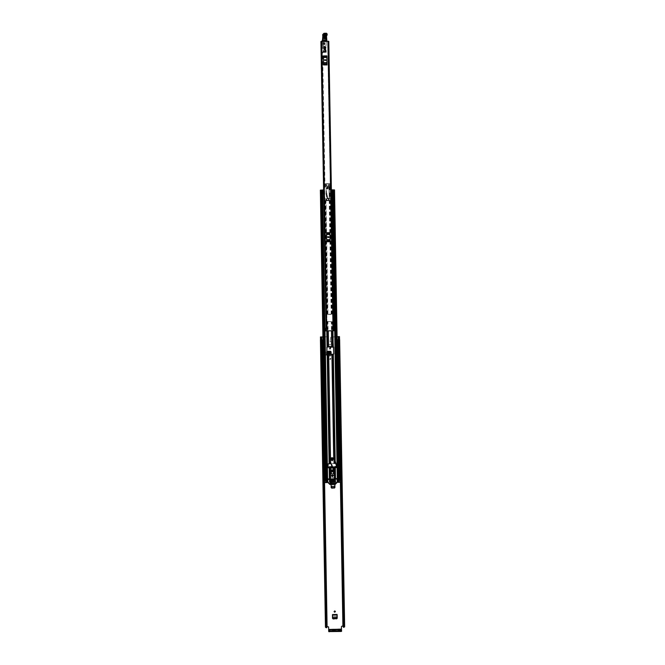 <?xml version="1.0" encoding="UTF-8"?>
<svg xmlns="http://www.w3.org/2000/svg" width="665" height="665" viewBox="0 0 665 665"><rect width="100%" height="100%" fill="white"/><g stroke="black" fill="none" stroke-linecap="round" stroke-linejoin="round"><path stroke-width="0.5" stroke-dasharray="3.33 2.49" d="M332.45 480.147L331.818 480.886L332.475 481.452L333.107 480.704L332.45 480.147M332.434 480.03L331.802 480.77L332.458 481.335L333.099 480.596L332.434 480.03M335.376 611.409L334.719 610.711L334.096 611.517M330.33 359.557L330.846 358.51L330.314 358.244L329.782 359.266L330.33 359.557L330.862 358.535L330.322 358.269L329.79 359.291L330.347 359.574M330.605 347.837L330.123 347.637L329.657 348.743M332.508 618.184L332.434 614.477L337.13 614.369L337.113 615.05M327.213 352.142L327.263 355.16L325.709 355.185L325.651 352.167L327.213 352.142L325.651 352.167L325.7 355.185L327.263 355.16M329.092 467.661L330.197 468.202L330.156 469.914C330.397 473.389 335.567 471.809 334.37 468.667L334.287 468.118L335.376 467.719L334.096 468.06L334.196 469.723C332.949 472.183 331.652 472.208 330.322 469.806L330.364 468.135L329.084 467.744L329.067 466.739L335.343 466.714M322.916 336.881L327.205 336.814L326.756 336.814L326.914 346.116L333.281 346L326.914 346.116M332.001 346.033L331.835 336.723L330.763 337.155L337.072 336.631M341.91 626.164L342.891 625.923L337.92 339.665M341.885 625.948L341.419 626.679M341.586 631.285L341.394 626.463M325.459 627.22L327.08 626.305L328.593 626.895M327.878 354.453L327.903 356.008L330.488 355.85L331.054 354.412M330.53 351.353L328.585 351.278L330.572 351.27M328.818 351.286L330.563 351.91L330.621 355.185L330.073 355.817L328.02 355.983L327.812 351.286L328.577 351.278L327.82 351.303L327.895 355.991M331.162 487.487L331.079 483.779L334.852 483.696L334.861 484.378L334.869 483.812L331.095 483.887L331.095 484.436L331.095 483.887M332.849 468.401L332.949 469.872L331.594 469.897L331.644 468.426L334.096 468.06M333.281 346L333.115 336.698L337.08 336.656M327.064 336.814L326.956 346.781L333.29 346.665L333.115 336.706L332.558 336.714L332.724 346.016M331.835 336.723L332.558 336.714M322.691 336.897L322.982 339.923L322.916 336.897L326.781 336.814L326.956 346.781M327.837 343.747L328.493 344.487L330.646 344.453L331.386 343.689L331.353 341.802L330.073 341.827L330.746 337.155L330.056 341.818L331.345 341.793L331.37 343.68L330.63 344.445L327.928 344.088L327.72 337.305L327.205 336.814M327.238 346.773L327.97 346.764L327.928 344.088M328.493 344.487L328.535 346.756L331.727 346.706L331.552 336.739L331.719 346.033M328.535 346.756L327.97 346.764M327.197 336.806L327.72 337.305L327.828 343.738M327.903 356.008L330.522 355.966L331.128 355.334L328.668 355.983L328.643 354.453M331.12 354.412L331.128 355.334M326.374 355.193L327.23 355.176L326.374 355.193L326.316 352.176L327.172 352.159M326.706 352.167L326.365 355.193M327.23 355.176L327.213 354.453M335.102 466.722L331.993 466.614M333.589 468.351L332.542 471.31L330.887 469.964L330.912 468.401L334.287 468.118M330.197 468.202L330.912 468.401M333.074 466.764L332.051 466.797M339.516 339.632L337.305 339.665L337.255 336.648M322.749 339.923L320.538 339.965M326.789 626.58L326.116 627.203L326.773 627.569M321.212 339.965L321.162 336.931L321.187 339.956M326.715 626.654L321.652 336.914L326.715 626.654M343.398 627.17L343.988 626.796L343.348 626.372M344.645 626.787L342.891 625.923M337.305 339.665L337.047 336.656M332.109 336.723L332.284 346.689L333.007 346.673L332.832 336.714M332.284 346.689L331.727 346.706M327.305 336.814L327.479 346.108M330.364 468.135L331.644 468.426M331.087 355.318L330.472 355.95L328.668 355.983L328.834 354.453M328.585 351.295L329.582 351.311M328.776 351.286L328.859 355.941L330.006 355.866L329.981 354.428M329.699 355.883L329.632 354.437M329.882 351.311L329.715 355.85L330.962 355.201L330.946 354.412M329.931 351.328L330.522 351.353M332.45 614.684L332.45 615.167L337.097 614.867L337.055 616.97M332.434 614.477L332.45 615.133L337.122 614.917L332.442 615.025L332.434 614.46M337.13 614.369L337.097 614.867L332.458 615.341M337.03 616.746L336.382 617.885L333.248 617.951L332.616 617.436L332.575 616.846L337.055 617.054M332.458 615.391L332.425 614.344L337.113 614.244L337.122 614.917M331.112 484.752L334.861 484.361L334.869 483.812M331.112 484.91L331.095 484.436L334.828 484.386L334.836 483.663L334.836 484.444M334.861 484.361L331.095 484.436L331.07 483.746L331.103 484.519M334.828 484.386L334.778 486.373M334.753 486.24L334.104 487.428L331.885 487.478L331.27 486.938L331.228 486.315L334.769 486.464M334.844 484.328L334.836 483.663L331.079 483.746L331.087 484.403L334.844 484.328L331.095 484.486M328.078 188.153L326.781 187.904L327.479 188.785L328.036 188.228L327.346 187.53L326.781 188.095L327.404 187.505L328.069 188.228L327.421 188.818L326.789 188.02L327.355 187.455L328.053 188.145L327.488 188.71L326.789 188.02M324.345 49.734L325.667 49.725L324.345 49.734M323.223 43.416L324.545 43.441L323.223 43.416M326.831 55.877L326.989 64.912M329.915 232.667L330.073 241.694M330.064 241.761L326.656 241.811L326.498 232.783L329.906 232.733L330.064 241.761L329.906 232.733M325.958 328.369L326.008 330.896L325.95 328.369L326.631 328.36L325.9 328.377L325.941 330.896L326.673 330.887L326.615 328.236L327.055 328.227L321.702 41.413L328.144 41.38L327.629 41.804L332.932 328.128L327.629 41.804M321.569 41.454L326.631 330.887L333.19 330.771L333.115 328.244L334.262 328.227L334.304 330.746L333.157 330.771M326.981 65.112L323.564 65.153L323.414 56.118L326.823 56.076L326.981 65.112L326.823 56.076M326.241 52.244L324.977 52.261L324.944 50.615L326.207 50.598L326.232 52.319L324.977 52.261M321.602 41.479L326.615 328.236L325.925 328.244M333.772 328.236L333.805 330.763L333.78 328.236L332.625 328.128M328.801 41.363L328.286 41.795L333.273 328.119L333.797 328.111L333.107 328.119L328.111 41.405M321.71 42.186L321.012 42.144L326.041 328.244L326.706 328.236M333.597 328.119L332.932 328.128M328.61 42.086L327.945 42.119M321.045 42.178L326.05 328.244L321.054 42.119M325.202 330.912L325.941 330.896M326.839 56.799L323.439 57.157M323.556 63.707L323.556 64.247L326.972 64.206M323.564 65.153L323.556 64.247M323.431 56.841L323.414 56.118M324.587 59.892L324.587 60.523L325.85 60.44M329.923 233.515L326.523 233.964M326.64 240.506L326.64 240.971L330.056 240.913M326.656 241.811L326.64 240.971M326.515 233.565L326.498 232.783M327.679 236.732L327.67 237.413L328.934 237.48M325.9 328.377L325.409 328.385L325.451 330.904M324.969 52.336L324.944 50.615M324.944 50.69L326.207 50.598M326.207 50.673L326.232 52.319M325.858 51.82L325.36 51.67M325.351 51.828L325.343 50.789M323.93 44.181L323.115 43.383L323.838 42.643L324.653 43.449L323.93 44.181M323.913 44.505L323.099 43.707L323.83 42.967L324.645 43.774L323.913 44.505M325.501 47.589L325.21 48.196L325.177 47.572L325.675 48.487L326.116 47.988L326.183 39.933L323.132 39.584L322.475 40.881M323.506 48.811L322.99 48.445L324.304 48.395L323.631 46.65L324.387 47.614L323.838 48.038M324.395 39.144L323.83 35.411L324.545 34.68L325.343 35.403L325.484 38.504L325.335 35.652L324.537 34.929L323.822 35.661L323.971 38.504L325.135 39.11M324.553 34.389L325.351 35.112L325.509 37.971L323.988 37.971L323.838 35.12L324.553 34.389M323.913 44.68L323.132 43.491L323.822 43.034L324.628 43.558L323.913 44.68M325.484 38.429L325.318 35.943L324.52 35.22L323.805 35.943L323.971 38.504M325.675 48.487L325.21 48.196L324.47 49.202L323.822 48.437L324.803 48.853L323.805 48.454M323.955 48.645L324.886 48.495M324.803 48.853L324.188 48.063L323.822 48.437M325.351 47.797L323.813 48.562M324.661 48.113L325.252 48.869L325.351 48.071M325.185 46.991L324.437 46.018L325.243 46.966L324.038 47.099L324.387 47.614M325.385 47.057L325.16 48.005M325.468 48.329L325.318 48.803M324.37 47.888L325.177 47.265L325.152 47.73M323.631 46.65L324.437 46.018M322.492 40.432L323.132 38.811L323.148 39.809M324.404 38.894L325.143 38.861M323.971 47.024L322.899 47.082L322.99 48.445M322.425 44.987L322.45 41.188L322.425 44.987L323.215 45.22L322.899 47.082M322.891 47.315L323.963 47.265M322.99 48.645L322.816 47.631M323.955 47.065L324.063 46.658L324.038 47.099M325.692 48.055L326.324 41.579M326.183 39.933L326.424 39.077L325.734 38.129L326.39 39.892L325.892 40.041M325.875 40.407L323.132 40.174M325.808 38.512L325.767 39.335M326.856 33.957L326.457 33.591L326.415 34.422L326.814 34.788L326.856 33.957L326.557 35.486L326.856 34.048M326.415 34.422L324.354 34.472L323.132 35.677L323.107 39.626M325.7 38.944L326.557 35.486M325.468 38.72L323.955 38.786M322.442 44.538L323.215 45.22M323.232 44.779L322.824 47.431M323.514 48.611L324.212 48.512M323.822 47.656L323.963 46.866M324.063 46.658L325.31 46.791L325.26 47.398M325.276 46.966L325.177 47.572M326.091 40.582L326.207 39.484M325.734 38.129L325.858 37.323M325.892 36.492L326.598 34.655M326.457 33.591L324.387 33.632L324.354 34.472M323.232 38.129L323.14 35.902M323.265 37.307L323.132 38.811M323.173 35.079L324.387 33.632M325.376 38.728L325.227 35.952L323.905 36.018L324.055 38.786L325.717 38.786C325.119 40.116 324.445 40.149 323.697 38.886L323.547 36.109C324.154 34.78 324.828 34.746 325.567 36.01L325.717 38.786M325.094 35.852L325.243 38.628L324.196 38.678L324.046 35.902L325.094 35.852L324.395 35.802L324.894 38.562L324.744 35.785M326.557 41.147L322.483 41.363L322.5 40.698M326.465 35.627L326.739 40.366L322.733 40.623L322.226 41.155L322.658 40.656M326.598 38.254L326.307 39.185L326.166 36.65L326.889 34.863L323.93 34.48L322.999 35.794L322.733 40.623M322.7 35.361L323.93 34.148L326.407 34.43M326.781 39.534L326.532 40.465M326.889 34.863L326.44 33.267M323.847 42.693L325.002 43.89L323.888 44.971L322.733 43.782L323.847 42.693M323.847 42.793L325.002 43.981L323.88 45.062L322.725 43.882L323.847 42.793M323.855 43.175L324.52 43.865L323.88 44.489L323.215 43.807L323.855 43.175M329.84 192.95L329.125 192.975L329.217 198.328L327.754 198.478L326.739 193.224L326.033 193.357L326.158 188.037L327.28 186.907L328.668 188.029L329.491 192.8L329.059 189.342M326.158 188.286L327.288 186.823L328.668 188.029M326.166 188.212L325.991 193.399L326.939 198.494L327.754 198.478M329.067 189.259L328.676 187.954M326.739 193.224L325.991 193.399M329.217 198.328L326.956 198.361M329.84 192.966L329.358 193.149L329.466 198.278L329.125 192.975M325.975 193.54L326.939 198.494M327.479 198.611L326.473 193.44M329.865 193.141L329.948 198.187M329.449 198.411L329.358 193.149M327.429 189.168L326.407 188.062L327.396 187.148L328.419 188.27L327.429 189.168M327.429 189.209L326.399 188.104L327.388 187.189L328.41 188.311L327.429 189.209M326.349 186.142L326.307 183.69L326.224 186.183L328.552 186.408L328.377 183.656L328.419 186.325M328.502 183.764L329.532 183.748L329.632 189.567L329.117 189.575L329.316 188.278L328.552 186.408M326.116 186.258L328.626 186.624L328.577 183.781L324.678 183.981L324.736 187.239L326.116 186.258L326.083 183.964M329.532 183.748L330.114 183.839L330.081 189.716L329.981 183.906L328.577 183.931L329.99 183.698L330.214 189.675M324.686 183.773L326.083 183.814L326.124 186.383L324.736 187.347L324.562 183.889L326.183 183.798M326.307 183.69L328.377 183.665M329.79 189.766L329.225 189.833L329.79 189.766L329.682 183.706M329.3 188.37L328.577 183.931M326.224 186.183L325.218 187.073L325.16 183.814M326.124 186.383L325.36 187.073M324.744 187.289L325.218 187.073M325.052 187.281L324.986 183.773M329.632 189.567L329.657 183.64M328.394 186.358L328.344 183.706M326.374 186.175L326.324 183.731M329.408 188.544L329.1 189.708L330.206 189.716L329.225 189.841L328.626 186.474M325.335 187.131L324.611 187.222L324.562 183.906M324.952 51.08L323.689 51.08L322.259 52.568L324.562 184.247L326.033 185.676L327.296 185.66M324.844 49.418L324.429 49.941L325.143 50.515L325.559 49.991L324.844 49.418M324.853 49.177L324.437 49.7L325.16 50.282L325.576 49.759L324.853 49.177M324.246 49.202L323.223 50.548L323.547 51.172L325.709 50.457L326.016 49.784L324.487 47.115L324.387 48.986L323.215 50.781L323.614 52.568L325.925 52.468L325.709 50.598L326.116 52.144L324.237 52.826L324.287 52.028M324.121 47.971L324.487 47.115M324.129 47.73L324.379 48.902M325.7 50.698L326.008 50.016L325.193 48.736M325.709 50.457L323.547 51.172M325.185 48.969L324.478 47.348M324.42 52.518L324.287 51.887M323.232 50.956L323.556 52.227L323.98 51.712M323.556 52.086L323.614 52.568M324.42 52.377L323.622 52.327M323.739 51.779L323.556 52.227M324.977 48.952L326.008 50.016L325.01 50.981L323.988 49.917L324.977 48.952M324.977 49.035L326 50.099L325.01 51.055L323.98 50L324.977 49.035M324.986 49.31L325.651 50L325.01 50.623L324.337 49.933L324.986 49.31M331.611 459.54L332.641 459.523L331.611 459.54M331.594 459.465L332.625 459.365L331.594 459.465M335.376 463.463L331.02 463.713M336.191 463.621L328.394 463.53L327.837 467.603M326.739 354.096L326.615 347.288L331.76 346.839L331.32 321.727L326.166 321.444L326.05 314.645L326.507 314.262L326.041 314.653L326.158 321.453L332.832 321.71L331.32 321.727L331.494 330.804M326.141 198.81L326.174 200.672L329.05 200.631L329.017 198.769L326.141 198.81L326.166 200.73L329.042 200.68L329.009 198.818L330.813 198.918L330.729 193.731L332.259 193.665L332.201 190.439L333.938 189.924L332.907 190.431L338.011 482.025L332.924 190.34M326.133 198.86L324.279 198.91L324.188 193.748L323.572 193.756M330.696 199.026L332.616 314.163L326.498 314.271L333.099 314.528L332.849 321.71L330.621 198.943M330.605 199.026L328.452 198.868L328.477 200.182L326.706 200.207L328.477 200.182L328.452 198.852L326.69 198.885L326.706 200.207L326.69 198.893L324.404 199.118L324.179 193.831L323.223 193.789M322.932 193.324L322.874 190.09L321.985 190.29L322.6 190.489L322.65 193.282M327.745 482.241L330.58 482.341M326.989 482.258L326.033 482.275L326.997 482.3L321.902 190.464L320.912 190.514L321.935 190.107L321.428 190.298L321.91 190.464L326.989 482.258L321.893 190.498L322.591 190.581L322.65 193.798M327.005 482.275L321.91 190.481L327.005 482.291L338.011 482.025M336.598 465.542L336.307 466.007L335.443 463.322L335.908 463.372L335.468 463.463M334.462 482.266L337.354 482.042M332.267 193.166L332.616 189.882M331.461 193.64L330.738 193.648L330.704 198.943M336.59 464.91L336.207 464.37M333.522 346.881L332.916 330.779M331.76 346.839L333.182 346.798M333.398 470.995L333.921 470.895L333.946 472.167L333.938 470.978L333.389 470.862L330.713 471.044L330.729 472.225M331.253 471.036L330.713 471.044L330.696 470.014M330.896 482.258L330.821 477.728L330.871 480.313L334.096 480.246L334.054 477.753L330.829 477.819L330.763 473.788M333.556 480.354L334.088 480.155L334.038 477.661L330.821 477.728L330.646 467.786M330.887 481.177L330.862 480.221L331.419 480.404M334.121 482.192L334.113 481.111M333.872 467.719L333.921 469.947M331.295 473.53L333.464 473.48M331.295 473.438L333.464 473.397M320.522 190.456L325.9 482.424L320.38 190.489M326.864 480.521L325.451 480.354M326.864 480.33L327.38 480.338L322.309 190.165M320.929 190.115L326.033 480.446M337.995 481.934L339.541 482L339.133 482.15L339.034 479.955L333.98 190.132L334.453 190.315L332.907 190.431M339.574 480.064L338.144 480.288M332.575 190.015L337.629 480.13L338.144 480.097M338.028 480.188L332.974 189.949L338.028 480.188M323.464 190.107L322.591 190.581M332.616 189.858L331.985 189.974L332.192 193.174M331.428 189.991L332.201 190.439M331.694 193.615L332.259 193.665M326.981 482.158L325.626 482.358M326.008 482.283L320.937 190.514M324.271 482.649L325.9 482.424M326.54 482.491L326.498 480.23M327.562 482.283L322.459 190.481L327.562 482.258M339.133 482.15L340.837 482.308M333.938 189.924L339 480.172M332.916 190.306L337.995 482.042M332.359 190.331L332.409 193.141L332.359 190.331M322.459 190.456L327.529 480.438L322.459 190.456M321.935 190.107L326.997 480.413L321.935 190.107M321.885 190.589L320.38 190.547M338.477 479.997L333.423 190.115M328.452 198.852L328.726 200.464L328.701 198.901M322.907 190.099L322.966 193.332L322.907 190.099M340.796 480.039L340.979 482.266M339.092 479.889L339.574 479.872M324.096 482.615L324.229 480.379M325.459 482.291L325.418 480.172L325.858 480.155M324.055 480.321L324.088 482.59L324.229 480.238M331.253 470.911L333.389 470.862M333.431 471.668L333.381 470.903M331.245 470.953L331.286 471.709M333.431 471.734L331.286 471.776M333.547 480.163L333.547 479.706L331.403 479.756L331.403 480.205M333.547 479.706L331.411 479.764M333.606 480.612L331.419 480.313M326.706 200.207L328.726 200.464M331.827 475.533L332.392 474.802L332.99 475.375M333.423 475.409L332.4 474.511L331.419 475.691M335.268 484.369L337.271 481.684L337.222 478.775M329.865 483.347L329.815 482.923L332.159 483.33M327.72 481.925L329.699 483.962L330.314 484.128L330.297 483.497M330.646 481.177L332.126 481.186M334.703 478.75L334.778 482.898L332.916 483.064M335.094 473.937L334.395 474.345L334.503 478.958M334.562 481.211L332.874 480.928M334.528 481.884L330.497 481.984M334.778 482.898L335.226 482.807M335.21 483.954L330.314 484.128M330.231 473.804L330.513 472.034L331.27 472.017M333.473 473.937L333.414 471.975L334.171 471.959L334.603 473.912M333.539 480.23L331.436 480.271L331.428 479.723L333.531 479.673L333.581 480.562L333.531 479.673M330.289 482.99L330.222 478.842M330.372 474.561L329.682 474.162M334.603 470.571L334.636 471.834M334.786 483.405L334.794 484.029M329.167 478.692L329.25 483.463M335.792 483.33L335.709 478.551M331.428 479.723L331.478 480.612L333.581 480.562M331.893 458.833L331.345 459.706L332.375 460.338L332.916 459.457L331.893 458.833M331.885 458.775L331.336 459.648L332.367 460.288L332.907 459.407L331.885 458.775M332.317 467.62L331.453 464.744M332.276 467.312L332.783 467.47M331.818 464.378L333.024 467.387M336.307 466.007L333.015 467.337M335.767 462.915L335.343 463.38M331.378 464.428L330.555 462.192M332.724 467.237L331.86 464.619M335.484 463.563L336.349 466.256M332.151 460.72L333.248 459.399L332.109 458.451L331.012 459.748L332.151 460.72M332.118 459.964L332.625 459.365L332.101 458.933L331.602 459.532L332.118 459.964M332.143 460.097L332.641 459.498L332.126 459.066L331.619 459.665L332.143 460.097M341.436 628.949L328.635 629.256M327.08 626.305L322.076 339.948M334.171 468.567L332.932 468.717M328.493 346.091L328.46 344.47M328.178 344.37L328.211 346.099M324.57 482.649L324.528 480.196M340.405 482.316L340.364 479.864M330.156 469.914L330.887 469.964M332.542 471.31L332.334 470.213M334.37 468.667L333.655 468.75M338.793 336.623L338.842 339.64L338.818 336.615M321.528 339.948L321.478 336.922M326.465 626.912L321.453 340.015M321.444 339.956L321.394 336.931M326.706 627.552L321.677 340.015L326.715 627.552M326.723 626.688L321.702 340.015L326.723 626.696M343.448 627.153L338.443 339.715L343.448 627.153M343.597 626.496L338.593 339.715M338.593 339.657L338.543 336.623M340.796 482.308L340.754 479.897L340.796 482.308M338.31 339.657L338.261 336.631L338.31 339.657M325.991 626.763L320.929 336.922M326.066 626.704L320.996 336.922L326.066 626.704M344.038 626.339L338.992 336.606M343.963 626.28L338.917 336.606L343.955 626.239M341.494 630.32L328.676 630.628M338.543 339.649L338.485 336.623M328.635 351.27L327.978 351.278L328.061 355.966L328.718 355.958L328.685 354.453L330.572 463.638M337.13 614.352L337.138 615.025M333.065 330.771L328.02 41.338M326.756 330.887L321.702 41.413M328.585 41.546L333.581 328.111L328.61 42.036M333.514 328.119L328.527 42.119M321.129 42.203L326.124 328.244M323.456 57.556L326.872 57.514M326.964 63L323.547 63.042M326.872 57.664L323.456 57.697M323.547 62.867L326.964 62.826M326.54 234.446L329.956 234.396M330.056 239.874L326.64 239.924M329.965 234.546L326.548 234.604M326.64 239.757L330.048 239.708M324.038 48.254L324.62 49.011M324.038 48.121L324.628 48.877M323.148 39.169L323.132 39.584M323.124 39.268L323.107 39.717M326.033 48.163L326.058 47.722M323.547 36.109L324.395 35.802M322.525 39.642L322.483 40.482L323.024 39.734M322.799 38.786L322.932 37.282M323.963 33.316L323.93 34.48M326.889 34.954L327.18 33.932M327.188 34.031L327.147 34.863M326.166 36.65L326.465 35.719M326.482 40.44L326.307 39.185M326.482 193.307L327.488 198.486M329.075 189.284L329.225 198.253M327.762 198.403L326.058 189.592M324.62 187.164L324.562 183.889M325.027 183.706L325.218 187.222M333.805 463.655L333.722 458.626M330.555 462.208L330.505 458.95M333.797 463.571L331.893 354.395M335.077 463.48L335.027 460.662M335.235 463.472L335.193 461.086M334.354 463.605L334.279 459.34M329.657 463.538L327.754 354.445M329.109 463.513L327.197 354.453M330.414 463.63L328.502 354.453M335.218 463.389L333.315 354.345M334.67 463.43L332.766 354.362M333.955 463.555L332.051 354.395M328.261 330.854L328.535 346.897M325.95 198.943L327.961 314.229L325.958 198.86M331.203 314.163L329.183 198.818M326.432 198.935L326.457 200.498M331.187 314.171L329.175 198.893M326.798 330.887L327.072 346.906M324.487 199.118L326.498 314.271L324.495 199.035M322.608 193.282L322.558 190.489M329.441 482.208L329.383 478.717M327.646 482.15L322.55 190.581M329.433 482.108L329.175 467.661M335.559 482.075L335.493 478.592M337.338 482.042L337.288 479.166M332.3 193.158L332.251 190.348M335.542 481.984L335.293 467.537M337.321 481.95L332.242 190.439M326.956 330.879L326.798 321.81M326.665 314.254L324.653 199.026M327.712 330.871L327.546 321.793M327.421 314.229L325.401 198.901M332.758 330.779L332.6 321.71M332.467 314.154L330.455 198.935M332.035 330.796L331.877 321.719M331.744 314.154L329.732 198.843M327.621 346.897L327.188 321.81M327.055 314.254L325.044 199.076M328.377 346.897L327.936 321.785M327.803 314.229L325.792 198.951M332.641 346.814L332.201 321.719M332.068 314.171L330.056 199.001M331.918 346.839L331.478 321.727M331.345 314.171L329.333 198.901M333.381 470.778L331.237 470.82M329.732 467.686L329.99 482.142L329.541 478.742M330.488 467.778L330.738 482.25L330.289 478.833M330.214 474.511L330.139 470.23M330.904 482.183L330.896 481.344M334.744 467.578L334.994 482.034L335.335 478.625M334.129 482.117L334.113 481.277M334.029 467.711L334.279 482.175L334.62 478.75M334.52 474.22L334.528 473.713M334.528 473.58L334.47 470.13M339.391 482.075L334.304 190.257M323.223 190.481L323.281 193.706M322.725 193.299L322.675 190.481M331.644 193.582L331.586 190.356M326.025 482.183L320.929 190.597M327.363 480.487L322.292 190.398M338.942 481.917L333.863 190.414M337.596 480.263L332.542 190.248M326.981 480.421L321.91 190.099M338.984 482.017L333.897 190.323L338.984 482.009M338.959 482.009L333.88 190.331M338.053 480.196L332.99 189.941M332.026 189.957L332.076 193.191M340.197 482.125L340.156 479.864M324.836 482.449L324.794 480.18M333.406 471.568L331.27 471.61M337.271 481.684L337.354 482.2M337.288 482.383L337.205 481.867M327.787 482.058L327.837 482.574M335.376 483.846L335.443 484.286M329.882 484.062L329.923 484.477M329.749 484.411L329.699 483.962M326.116 627.203L321.087 340.015M343.988 626.796L338.992 339.699M337.105 614.227L332.425 614.344M334.836 483.663L331.07 483.746M324.545 43.441L324.52 43.865M326.399 328.236L321.394 41.853M333.273 328.119L328.286 41.795M327.055 328.227L322.051 41.845M326.008 328.244L321.012 42.144M333.639 328.111L328.651 42.061M333.19 330.771L328.144 41.38M333.09 328.244L333.132 330.771M333.755 328.236L333.805 330.763M326.631 328.36L326.673 330.887M323.223 43.383L323.215 43.807M325.484 48.454L325.518 47.722M322.442 41.055L322.45 40.615M326.316 41.953L326.332 41.513M325.293 47.232L325.31 46.791M326 41.529L326.016 41.08M326.39 39.892L326.424 39.077M325.842 36.966L325.883 36.134M326.823 34.954L326.856 34.123M323.132 35.677L323.157 34.846M326.615 41.172L326.074 41.205M329.316 188.278L328.626 186.632M327.296 185.277L326.033 185.294L324.936 184.238L322.633 52.56L323.689 51.479L324.952 51.463M325.941 480.23L320.879 190.315M339.034 479.955L333.98 190.132M322.542 193.274L322.483 190.09M327.097 482.491L321.985 190.29M339.541 482L334.453 190.315M332.467 193.133L332.409 189.957M337.961 482.266L332.874 190.124M338.518 482.225L333.423 190.14M335.418 483.339L335.351 482.898M329.74 483.488L329.69 483.039"/><path stroke-width="1" d="M334.096 611.517L334.744 612.016L335.376 611.409M329.657 348.743L330.148 348.95L330.605 347.837M333.14 618.683L336.573 618.6L333.157 618.949L332.508 618.184M336.598 618.866L337.213 618.226L337.147 614.576L337.147 615.05L332.458 615.158L337.147 615.042L337.188 617.951L336.573 618.6M335.343 466.714L335.36 467.537L335.102 466.722M321.453 340.015L320.53 339.965L320.455 336.939L322.916 336.881M337.072 336.631L339.491 336.606L339.549 339.682L338.842 339.649M328.593 626.895L328.726 631.592L328.66 629.971L341.478 629.664L341.461 629.165L328.651 629.472L328.601 626.954L326.789 626.58M331.012 351.951L330.547 351.361L331.054 354.412M331.785 487.985L334.296 487.935L331.802 488.16L331.162 487.487M334.312 488.11L334.927 487.462L334.877 484.378L334.911 487.287L334.296 487.935M334.736 610.919L334.096 611.625L334.753 612.224L335.393 611.509L334.736 610.919M330.139 347.654L329.724 348.801L330.164 348.959L330.139 347.654M337.072 336.64L339.474 336.606L339.516 339.632L339.474 336.606M320.53 339.965L320.48 336.939L322.916 336.889L320.38 190.489M331.802 488.16L331.162 487.586L331.103 484.452M333.157 618.949L332.517 618.359L332.45 614.684L337.147 614.576M327.878 354.453L327.82 351.303L330.438 351.261L331.07 351.868L331.12 354.412M327.213 354.453L327.172 352.159L326.706 352.167M331.993 466.614L329.075 466.838L329.092 467.661M343.348 626.372L341.91 626.164L341.419 626.679L341.461 629.165M332.051 466.797L331.361 466.797M337.13 339.674L339.524 339.632M321.394 336.931L322.924 336.897L321.394 336.922M321.212 339.965L321.71 340.015L326.739 627.66L326.183 627.702L321.153 340.031L321.685 340.015M338.435 339.715L338.984 339.715L343.755 627.311L338.427 339.724L338.842 339.69M321.212 340.006L320.439 340.023L325.459 627.22L326.183 627.702M320.439 340.023L321.153 340.031M320.513 340.015L320.455 336.939M338.984 339.715L339.549 339.682M343.996 627.278L344.645 626.787L339.64 339.682M328.651 629.472L328.66 629.971M341.478 629.664L341.586 631.293L341.095 631.467L328.726 631.592M328.709 630.935L329.242 631.75M341.095 631.467L341.087 630.811L329.225 631.093M341.087 630.811L341.569 630.636L341.586 631.293M321.444 339.956L322.982 339.923L322.924 336.897M330.547 351.361L328.818 351.286M330.572 351.27L331.02 351.86M330.522 351.353L330.946 354.412M337.113 615.05L337.055 616.97L332.583 617.078L337.055 616.97M337.055 617.054L336.399 618.259L333.248 618.334L332.591 617.162M334.844 484.378L334.778 486.373L331.228 486.448L334.778 486.373M334.769 486.464L334.121 487.711L331.918 487.761L331.237 486.531M326.773 187.987L328.086 188.045L327.446 188.627L326.773 187.987M324.354 49.534L325.675 49.559L324.354 49.534M323.232 43.208L324.553 43.233L323.232 43.208M321.12 41.629L328.801 41.363L333.838 330.763L334.578 330.746L334.537 328.219L333.805 328.236L333.838 330.763L333.082 330.771L328.028 41.13M325.692 330.904L325.202 330.912L325.152 328.385L325.651 328.377L325.692 330.904L333.082 330.771M323.572 64.954L323.414 55.91L326.831 55.877L326.889 57.464L326.989 64.912L323.572 64.954L323.572 64.522L326.989 64.48M326.665 241.744L326.507 232.717L329.915 232.667L330.064 239.641L330.073 241.694L326.665 241.744L330.073 241.287M325.85 50.781L325.858 51.67L325.36 51.67L325.343 50.789L325.85 50.781L325.85 51.67M320.912 41.463L326.124 328.244M323.439 57.157L323.556 63.707M324.595 60.324L325.858 60.349L325.85 59.8L324.587 59.775L324.595 60.324M325.85 60.44L324.587 59.892M326.981 63.275L323.564 63.316L323.572 64.522M323.564 63.316L323.556 62.668L326.972 62.626M326.889 57.464L323.464 57.498L323.556 62.668M323.464 57.498L323.456 56.982L326.872 56.941M326.839 56.217L323.423 56.259L323.456 56.982M326.523 233.964L326.64 240.506M327.679 237.347L328.942 237.447L328.942 236.823L327.679 236.732L327.679 237.347M328.934 237.48L328.926 236.89L327.679 236.765M330.073 240.248L326.656 240.298L326.656 241.345M326.656 240.298L326.648 239.691L330.064 239.641M329.973 234.479L326.557 234.529L326.648 239.691M326.557 234.529L326.54 233.972L329.956 233.914M329.931 233.041L326.515 233.091L326.54 233.972M325.343 50.947L325.842 50.939M322.442 41.122L322.459 40.69M324.088 37.955L323.938 35.178L325.26 35.112L325.409 37.897L323.739 37.897C324.487 39.169 325.16 39.135 325.767 37.797L325.617 35.021C324.869 33.749 324.196 33.782 323.589 35.112L323.739 37.897M323.589 35.112L324.071 35.278L324.221 38.063L325.268 38.013L325.119 35.228L324.071 35.278L324.761 35.328L324.911 38.105L324.412 35.345M322.824 35.977L322.492 40.357L323.032 34.796L323.971 33.483L326.931 33.865L326.216 35.661L326.573 40.233L322.492 40.357L326.582 40.565L326.557 41.147M326.465 35.719L327.188 34.023L326.44 33.25L323.963 33.316L322.733 34.53L323.099 35.012M323.963 33.316L326.457 33.433M326.598 38.254L326.465 35.727L326.823 40.324L326.349 38.196M326.748 41.147L326.823 40.357M323.88 42.543L324.553 43.233L323.905 43.857L323.232 43.175L323.88 42.543M326.781 187.904L327.421 187.314L328.086 188.045M325.002 48.861L325.675 49.559L325.027 50.183L324.354 49.493L325.002 48.861M331.02 463.713L328.153 463.862L327.97 467.769L336.523 467.595L336.623 466.232L336.648 467.47M331.901 354.412L326.739 354.096L326.989 346.914L333.664 347.18L333.788 353.971L331.901 354.412L333.722 458.626M335.193 461.086L333.331 354.354L327.122 354.47M323.572 193.756L322.359 193.249L322.301 190.007L320.538 190.19M322.65 193.282L323.232 193.706M327.837 467.603L336.631 467.379M331.885 193.108L331.827 189.866L332.45 189.833L332.508 193.074L331.486 193.216L332.267 193.166M336.199 464.328L336.199 463.705M336.598 465.683L336.606 464.993M333.315 354.345L333.772 353.955L333.522 346.881M330.58 482.341L334.462 482.266M330.729 472.225L330.754 473.538L331.295 473.53M333.988 473.721L333.955 472.158L333.98 473.472L333.464 473.48M330.754 473.447L331.295 473.438M333.464 473.397L333.963 473.38M327.38 480.338L325.609 480.379M339.399 480.097L337.629 480.13M322.658 193.715L322.966 193.34L322.359 193.249M332.192 193.174L332.675 193.099L332.45 189.833M327.147 482.433L327.529 480.438L327.562 482.283M327.147 482.549L327.113 480.512L327.147 482.549L324.271 482.649M337.354 482.042L337.92 482.216M340.837 482.308L337.928 482.325L337.895 480.288L337.928 482.325M332.616 189.882L334.345 189.991M331.428 189.982L331.486 193.224L331.827 189.866M322.525 193.216L322.467 189.982L323.09 189.999L323.522 193.316M323.09 189.999L323.148 193.232M340.738 482.308L340.696 480.039L339.574 480.064M339.574 479.872L340.796 479.906M324.229 480.379L324.345 482.649M325.451 480.354L324.312 480.379M324.229 480.238L325.451 480.163L322.966 339.931M333.431 471.668L333.423 471.177L331.278 471.219L331.286 471.709M331.419 480.313L333.606 480.612L333.547 479.723M331.411 479.764L331.461 480.662M331.453 480.105L333.597 480.064M332.409 474.926L331.827 475.6L332.425 476.107L333.007 475.433L332.409 474.926M332.99 475.375L332.409 475.982L331.827 475.533M332.409 474.594L331.428 475.733L332.45 476.606L333.431 475.45L332.409 474.594M331.419 475.691L332.434 476.522L333.423 475.409M335.384 483.447L332.966 483.655L335.052 483.738L335.36 483.247M337.354 482.2L335.268 484.369L329.923 484.477L327.762 482.416L327.712 479.473L337.047 479.033L337.354 482.2M329.99 483.413L332.159 483.33L329.865 483.347L330.031 483.804L329.923 483.339M327.712 481.884L327.712 479.473M329.682 474.162L330.547 470.014L334.071 469.947L334.628 471.643L330.089 471.734L329.69 474.295L330.397 474.635L330.472 479.041L327.662 478.975M334.562 481.211L332.924 481.526L334.553 481.194M332.159 481.261L330.522 481.31L332.159 481.277M334.578 482.216L330.538 482.316L334.578 482.233M332.957 483.405L334.994 483.364M334.503 478.75L336.964 478.526M330.472 479.041L334.503 478.958L334.428 474.552L335.118 474.12L334.628 471.643M332.924 481.269L334.395 481.269M330.522 481.31L332.001 481.319M330.538 482.316L334.412 482.275M330.123 483.846L332.084 483.804M331.295 472.217L330.538 472.233L330.189 474.004L331.328 473.979L331.295 472.217L331.303 473.779L330.231 473.804M334.562 473.713L333.464 473.738M330.447 478.833L330.372 474.561M334.071 469.947L334.578 470.429M334.636 471.834L335.085 473.904M334.595 470.496L330.098 470.454L330.089 471.734M330.098 470.454L330.547 470.014M334.603 473.912L334.196 472.158L333.439 472.175L333.473 473.937L334.603 473.912M333.572 480.014L331.469 480.055M331.577 464.893L330.563 462.25L330.447 459.399C331.045 457.636 332.084 457.32 333.556 458.451L335.102 460.845L335.775 462.94L335.351 463.43L335.958 463.671L336.756 466.182L332.317 467.62L331.486 465.01M335.102 460.845L335.775 462.956M334.387 459.523L335.094 460.795M333.556 458.451L334.379 459.473M333.547 458.401C332.076 457.262 331.037 457.578 330.438 459.34L330.447 459.399M330.389 460.754L330.438 459.34M330.563 462.25L330.38 460.695M332.159 460.779L333.256 459.457L332.118 458.509L331.02 459.806L332.159 460.779M327.089 626.521L324.57 482.649M324.528 480.196L322.076 339.948M342.916 626.139L340.405 482.316M340.364 479.864L337.92 339.665M338.31 339.657L338.261 336.615M343.306 626.297L340.796 482.308L343.306 626.255M338.385 339.724L343.398 627.245M326.773 627.644L321.744 340.015M321.76 339.956L321.71 336.922M328.643 354.453L328.585 351.295M328.834 354.453L328.776 351.286M328.635 351.295L328.685 354.453M329.582 351.311L329.632 354.437M329.981 354.428L329.931 351.328M331.103 484.519L334.836 484.444M326.764 330.887L321.71 41.197M334.054 328.227L334.096 330.754M322.242 40.474L322.217 41.197L322.5 40.698M322.242 40.39L322.733 39.7M322.517 39.651L323.057 38.745M322.766 35.794L323.032 34.796M322.7 35.361L322.733 34.53L323.971 33.483M326.44 33.25L326.931 33.865M327.147 34.863L326.756 35.752L326.648 34.63M326.773 35.735L327.188 34.023M330.588 463.721L330.555 462.208M330.505 458.95L328.676 354.47M329.117 463.596L327.213 354.47M329.275 463.605L327.371 354.47M330.031 463.696L328.119 354.47M335.027 460.662L333.173 354.362M334.279 459.34L332.45 354.395M331.769 346.856L331.494 330.804M328.543 346.906L328.261 330.854M327.08 346.914L326.798 330.887M327.654 482.241L322.608 193.282M329.383 478.717L329.192 467.744M335.493 478.592L335.301 467.62M337.288 479.166L332.3 193.158M333.198 346.806L332.916 330.779M327.238 346.914L326.956 330.879M327.986 346.914L327.712 330.871M333.04 346.814L332.758 330.779M332.317 346.839L332.035 330.796M330.696 470.014L330.655 467.877M333.921 469.947L333.88 467.811M329.541 478.742L329.35 467.753M330.289 478.833L330.214 474.511M330.139 470.23L330.098 467.852M335.335 478.625L335.143 467.636M334.62 478.75L334.545 474.419M334.47 470.13L334.428 467.761M326.041 480.537L320.962 190.024M326.989 480.521L321.91 190.015M327.396 482.358L327.363 480.487M339.017 480.271L333.955 189.841M338.069 480.288L333.007 189.849M337.629 482.142L337.596 480.263M337.446 482.075L332.409 193.141L337.446 482.058M331.694 193.141L331.635 189.899M323.273 190.024L323.331 193.257M338.144 480.288L338.186 482.366M326.897 482.599L326.864 480.521M327.961 479.216L327.912 478.717M330.547 470.064L334.079 469.989M343.356 627.211L338.352 339.724M321.777 340.015L326.806 627.602M322.799 38.786L322.932 37.282M326.823 40.324L326.789 41.08M325.451 480.446L320.38 190.124M327.562 480.413L322.542 193.274M339.574 480.163L334.52 189.916M337.471 480.196L332.467 193.133M323.522 193.332L323.464 190.09M337.296 479.241L337.213 478.733"/></g></svg>
